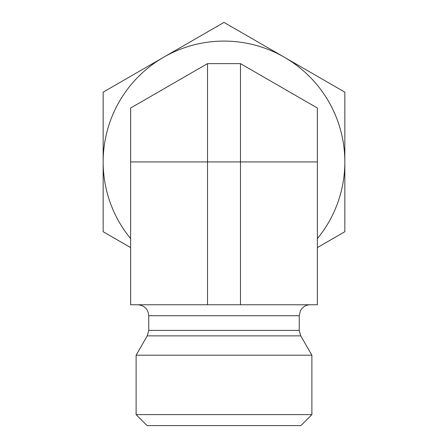<?xml version="1.0" encoding="UTF-8"?>
<svg xmlns="http://www.w3.org/2000/svg" width="448" height="448" viewBox="0 0 448 448"><rect width="100%" height="100%" fill="white"/><g stroke="black" fill="none" stroke-linecap="round" stroke-linejoin="round"><path stroke-width="0.67" d="M130.62 108.024L207.519 63.627L240.481 63.627L317.38 108.024L317.38 304.758L130.62 304.758L130.62 108.024M311.886 414.613L136.114 414.613L136.114 355.202L311.886 355.202L311.886 414.613L300.899 425.6L147.101 425.6L136.114 414.613M137.76 304.758C144.435 305.407 148.098 309.07 148.747 315.739L299.253 315.739L300.334 310.985L301.61 308.941C303.85 306.225 306.723 304.83 310.24 304.758M136.114 355.202L147.274 335.866L148.747 330.378L148.747 315.739M317.38 161.941L240.481 161.941L240.481 63.627M240.481 304.758L240.481 161.941L207.519 161.941L207.519 63.627M130.62 161.941L207.519 161.941L207.519 304.758M130.62 247.565L103.158 231.711L103.158 92.17L163.576 57.282A120.842 120.842 0 0 0 130.62 238.644M224 22.4L284.424 57.282A120.842 120.842 0 0 0 163.576 57.282L224 22.4M344.842 92.17L344.842 161.941A120.842 120.842 0 0 0 284.424 57.282L344.842 92.17M317.38 238.644A120.842 120.842 0 0 0 344.842 161.941L344.842 231.711L317.38 247.565M148.747 330.378L299.253 330.378L299.253 315.739M147.274 335.866L300.726 335.866L299.253 330.378M300.726 335.866L311.886 355.202"/></g></svg>
